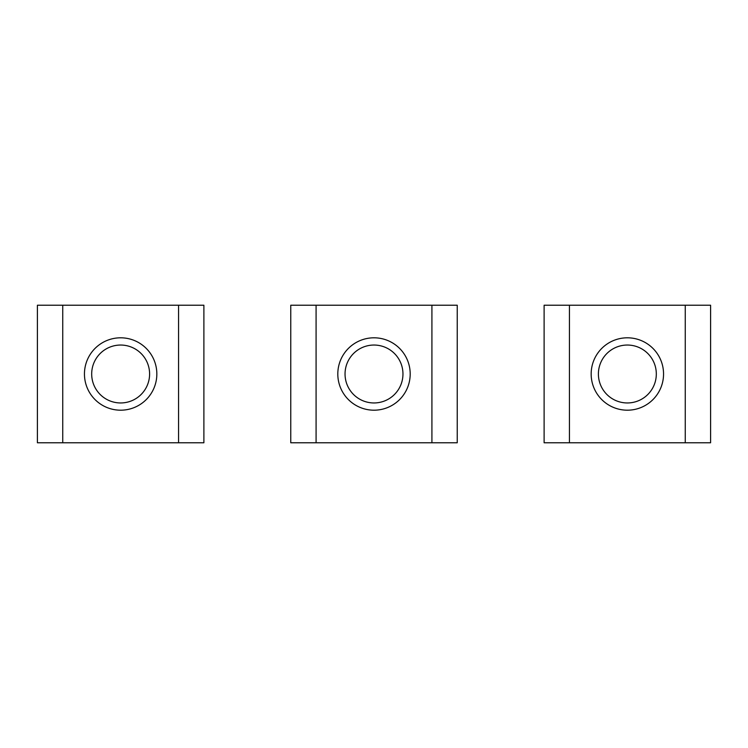 <?xml version="1.0" encoding="UTF-8"?>
<svg xmlns="http://www.w3.org/2000/svg" width="748" height="748" viewBox="0 0 748 748"><rect width="100%" height="100%" fill="white"/><g stroke="black" fill="none" stroke-linecap="round" stroke-linejoin="round"><path stroke-width="1.12" d="M316.086 305.231L316.086 442.769L290.757 442.769L290.757 305.231L431.914 305.231L431.914 442.769L457.243 442.769L457.243 305.231L431.914 305.231M316.086 442.769L431.914 442.769M337.806 374A36.194 36.194 0 0 0 374 410.194A36.194 36.194 0 0 0 410.194 374A36.194 36.194 0 0 0 374 337.806A36.194 36.194 0 0 0 337.806 374M345.043 374A28.957 28.957 0 0 0 374 402.957A28.957 28.957 0 0 0 402.957 374A28.957 28.957 0 0 0 374 345.043A28.957 28.957 0 0 0 345.043 374M62.738 305.231L62.738 442.769L37.4 442.769L37.4 305.231L178.557 305.231L178.557 442.769L203.886 442.769L203.886 305.231L178.557 305.231M62.738 442.769L178.557 442.769M84.449 374A36.194 36.194 0 0 0 120.643 410.194A36.194 36.194 0 0 0 156.837 374A36.194 36.194 0 0 0 120.643 337.806A36.194 36.194 0 0 0 84.449 374M91.686 374A28.957 28.957 0 0 0 120.643 402.957A28.957 28.957 0 0 0 149.6 374A28.957 28.957 0 0 0 120.643 345.043A28.957 28.957 0 0 0 91.686 374M569.443 305.231L569.443 442.769L544.114 442.769L544.114 305.231L685.262 305.231L685.262 442.769L710.6 442.769L710.6 305.231L685.262 305.231M569.443 442.769L685.262 442.769M591.163 374A36.194 36.194 0 0 0 627.357 410.194A36.194 36.194 0 0 0 663.551 374A36.194 36.194 0 0 0 627.357 337.806A36.194 36.194 0 0 0 591.163 374M598.4 374A28.957 28.957 0 0 0 627.357 402.957A28.957 28.957 0 0 0 656.314 374A28.957 28.957 0 0 0 627.357 345.043A28.957 28.957 0 0 0 598.4 374"/></g></svg>

